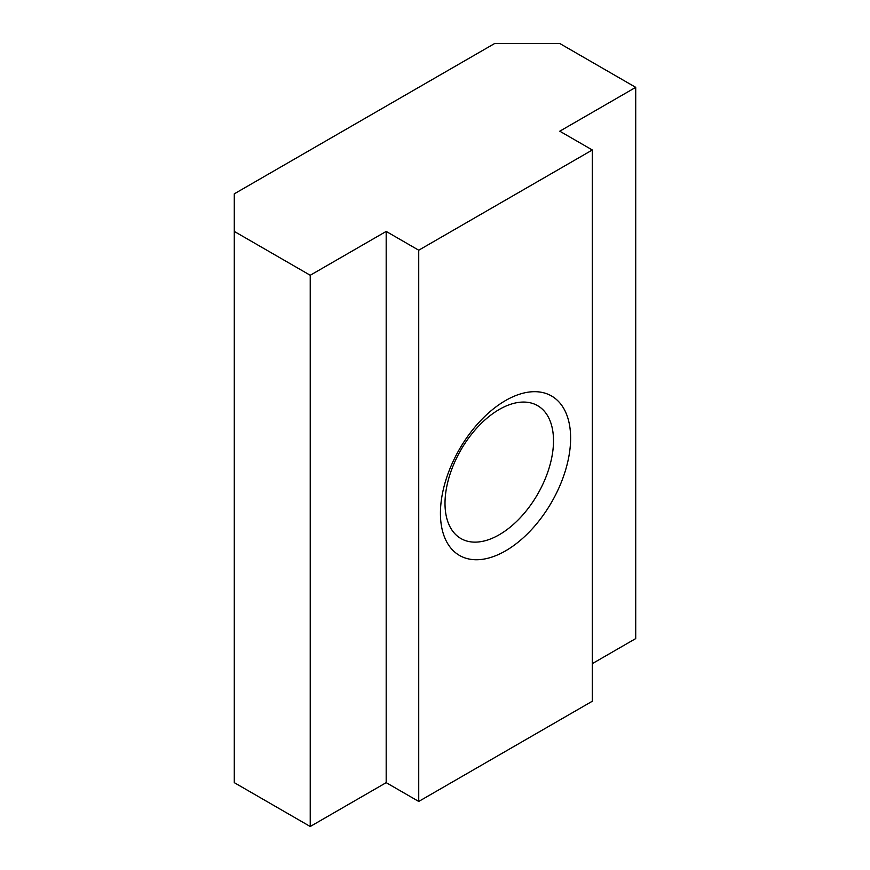 <?xml version="1.0" encoding="UTF-8"?>
<svg xmlns="http://www.w3.org/2000/svg" width="870" height="870" viewBox="0 0 870 870"><rect width="100%" height="100%" fill="white"/><g stroke="black" fill="none" stroke-linecap="round" stroke-linejoin="round"><path stroke-width="1.3" d="M635.72 87.348L559.769 43.5L494.671 43.5L234.28 193.836L234.28 231.42L310.231 275.268L386.182 231.42L418.731 250.212L592.318 149.988L559.769 131.196L635.72 87.348L635.72 638.58L592.318 663.636M234.28 231.42L234.28 782.652L310.231 826.5L310.231 275.268M310.231 826.5L386.182 782.652L386.182 231.42M386.182 782.652L418.731 801.444L418.731 250.212M570.622 438.132A92.057 53.157 120 0 0 505.524 400.548A92.057 53.157 120 0 0 440.427 513.3A92.057 53.157 120 0 0 505.524 550.884A92.057 53.157 120 0 0 570.622 438.132M418.731 801.444L592.318 701.22L592.318 149.988M553.505 440.775A76.723 44.294 120 0 0 537.616 405.659A76.723 44.294 120 0 0 478.5 426.213A76.723 44.294 120 0 0 445.005 503.415A76.723 44.294 120 0 0 460.904 538.541A76.723 44.294 120 0 0 520.021 517.987A76.723 44.294 120 0 0 553.505 440.775"/></g></svg>
